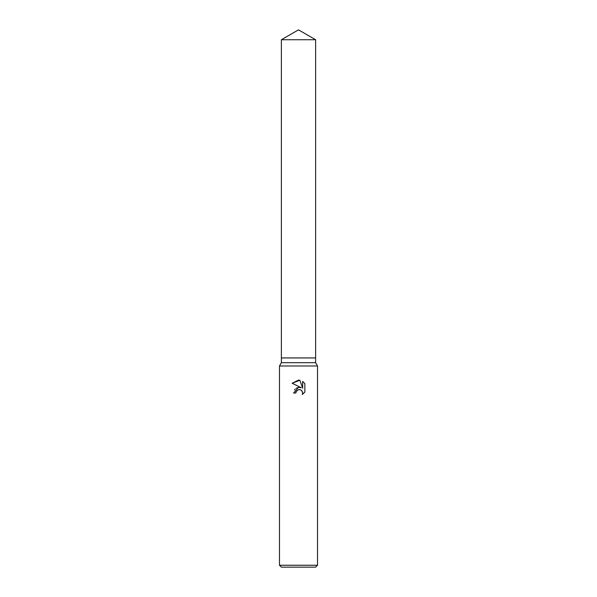 <?xml version="1.0" encoding="UTF-8"?>
<svg xmlns="http://www.w3.org/2000/svg" width="597" height="597" viewBox="0 0 597 597"><rect width="100%" height="100%" fill="white"/><g stroke="black" fill="none" stroke-linecap="round" stroke-linejoin="round"><path stroke-width="0.9" d="M281.381 39.73L315.619 39.73L298.5 29.85L281.381 39.73L281.381 357.939L298.5 357.939L281.381 357.939L281.381 362.692L315.619 362.692L317.522 365.983L317.522 565.247L279.478 565.247L281.381 567.15L315.619 567.15L317.522 565.247M315.619 39.73L315.619 357.939L298.5 357.939L315.619 357.939L315.619 362.692M281.381 362.692L279.478 365.983L317.522 365.983M296.187 391.453L298.493 389.654L296.187 391.453L295.828 393.005L293.575 393.005L298.5 387.386L301.224 387.714L292.142 383.237L298.5 380.102L299.881 380.252L302.657 388.237L302.657 381.401L304.858 383.625L304.858 392.065L302.298 394.513L302.664 392.983L301.664 390.572L300.552 389.826L298.5 389.647L300.254 389.722M295.828 393.005L296.052 391.751M302.067 391.057L302.664 392.983L302.298 394.513L304.858 392.065M301.224 387.714L299.724 387.363M298.828 387.349L296.209 388.199M295.216 388.99L294.515 389.856M304.858 383.625L302.657 381.401M299.881 380.252L292.142 383.237M279.478 365.983L279.478 565.247"/></g></svg>
